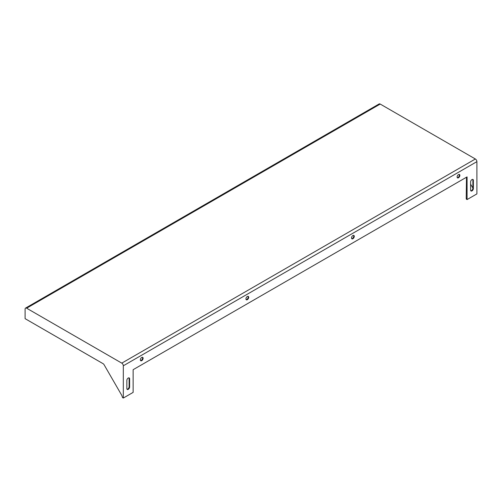 <?xml version="1.0" encoding="UTF-8"?>
<svg xmlns="http://www.w3.org/2000/svg" width="502" height="502" viewBox="0 0 502 502"><rect width="100%" height="100%" fill="white"/><g stroke="black" fill="none" stroke-linecap="round" stroke-linejoin="round"><path stroke-width="0.75" d="M123.316 365.789A2.165 1.249 -120 0 0 121.785 363.134L26.631 308.203A2.165 1.249 -120 0 0 25.552 308.096A2.165 1.249 -120 0 0 25.1 309.088L25.1 318.657L103.167 363.73A1.738 1.004 60 0 1 104.033 364.647L121.785 395.394L122.551 397.603L123.316 398.048L123.316 365.789L476.9 161.65L476.9 193.904L467.08 199.576L466.314 199.137L466.49 198.353M466.22 198.51L466.49 177.231M470.606 184.146L472.878 188.074M470.606 190.101L470.606 181.944A1.952 1.129 -60 0 1 471.46 179.98A1.952 1.129 -60 0 1 472.966 179.459A1.952 1.129 -60 0 1 473.367 180.35L473.367 188.507A1.952 1.129 -60 0 1 472.52 190.471A1.952 1.129 -60 0 1 471.014 190.992A1.952 1.129 -60 0 1 470.606 190.101M458.483 177.777A1.952 1.129 -60 0 1 457.51 177.877A1.952 1.129 -60 0 1 457.51 175.625A1.952 1.129 -60 0 1 459.462 174.495A1.952 1.129 -60 0 1 459.757 176.058A1.952 1.129 -60 0 1 458.483 177.777M352.9 238.739A1.952 1.129 -60 0 1 351.927 238.833A1.952 1.129 -60 0 1 351.927 236.58A1.952 1.129 -60 0 1 353.879 235.451A1.952 1.129 -60 0 1 354.174 237.019A1.952 1.129 -60 0 1 352.9 238.739M247.317 299.694A1.952 1.129 -60 0 1 246.344 299.794A1.952 1.129 -60 0 1 246.344 297.542A1.952 1.129 -60 0 1 248.295 296.412A1.952 1.129 -60 0 1 248.59 297.975A1.952 1.129 -60 0 1 247.317 299.694M129.61 378.822L129.61 386.973A1.952 1.129 -60 0 1 128.757 388.937A1.952 1.129 -60 0 1 127.251 389.458A1.952 1.129 -60 0 1 126.849 388.567L126.849 380.416A1.952 1.129 -60 0 1 127.703 378.452A1.952 1.129 -60 0 1 129.202 377.924A1.952 1.129 -60 0 1 129.61 378.822L129.114 378.533L129.114 386.691A1.952 1.129 -60 0 1 128.424 388.473A1.952 1.129 -60 0 1 127.037 389.263M141.733 360.656A1.952 1.129 -60 0 1 140.755 360.75A1.952 1.129 -60 0 1 140.755 358.497A1.952 1.129 -60 0 1 142.706 357.368A1.952 1.129 -60 0 1 143.007 358.936A1.952 1.129 -60 0 1 141.733 360.656M467.08 199.576L467.08 176.892L133.137 369.692L133.137 392.376L123.316 398.048M476.9 161.65A2.165 1.249 -120 0 0 475.369 158.996L380.215 104.065A2.165 1.249 -120 0 0 379.129 103.952L25.552 308.096M472.689 179.371A1.952 1.129 -60 0 1 472.878 180.067L472.878 188.219A1.952 1.129 -60 0 1 472.181 190.007A1.952 1.129 -60 0 1 470.801 190.798M459.186 174.407A1.952 1.129 -60 0 1 459.192 176.001A1.952 1.129 -60 0 1 457.993 177.495A1.952 1.129 -60 0 1 457.297 177.677M353.596 235.369A1.952 1.129 -60 0 1 353.609 236.963A1.952 1.129 -60 0 1 352.41 238.456A1.952 1.129 -60 0 1 351.714 238.638M248.013 296.324A1.952 1.129 -60 0 1 248.026 297.918A1.952 1.129 -60 0 1 246.827 299.412A1.952 1.129 -60 0 1 246.124 299.594M128.926 377.837A1.952 1.129 -60 0 1 129.114 378.533M142.43 357.28A1.952 1.129 -60 0 1 142.442 358.88A1.952 1.129 -60 0 1 141.244 360.367A1.952 1.129 -60 0 1 140.541 360.555M121.785 363.134L475.369 158.996M26.631 308.203L380.215 104.065M129.114 386.691L129.61 386.973M472.878 180.067L473.367 180.35M472.878 188.219L473.367 188.507"/></g></svg>
